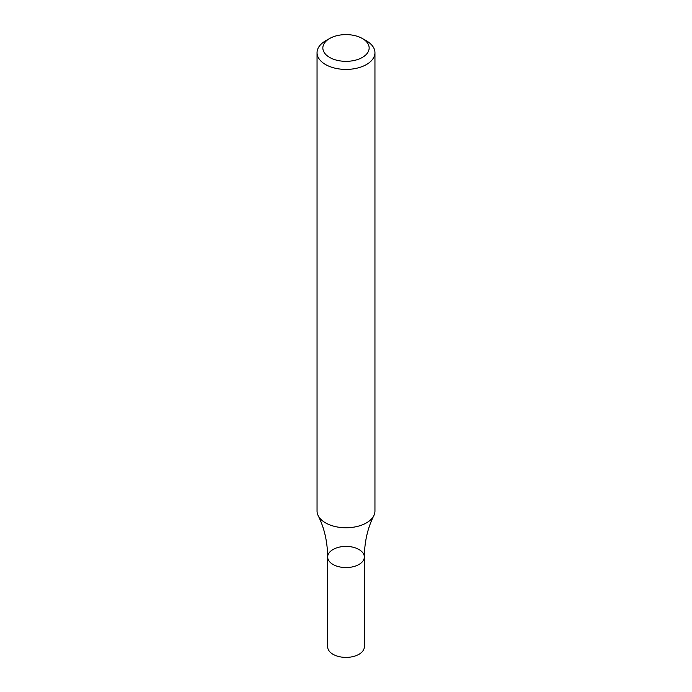 <?xml version="1.0" encoding="UTF-8"?>
<svg xmlns="http://www.w3.org/2000/svg" width="692" height="692" viewBox="0 0 692 692"><rect width="100%" height="100%" fill="white"/><g stroke="black" fill="none" stroke-linecap="round" stroke-linejoin="round"><path stroke-width="1.04" d="M362.374 38.518L366.475 40.88A28.952 16.712 180 0 1 374.952 52.696A28.952 16.712 180 0 1 366.475 64.52A28.952 16.712 180 0 1 334.919 68.145A28.952 16.712 180 0 1 317.048 52.696A28.952 16.712 180 0 1 325.525 40.88L329.626 38.518A23.165 13.373 180 0 1 362.374 38.518A23.165 13.373 180 0 1 362.374 57.427A23.165 13.373 180 0 1 329.626 57.427A23.165 13.373 180 0 1 329.626 38.518M374.952 52.696L374.952 511.051A28.952 16.712 180 0 1 373.818 515.67A28.952 16.712 180 0 1 366.475 522.867A28.952 16.712 180 0 1 318.182 515.67A28.952 16.712 180 0 1 317.048 511.051L317.048 52.696M364.338 556.991L364.338 646.812A18.338 10.588 -0 0 1 346 657.4A18.338 10.588 -0 0 1 327.662 646.812L327.662 556.991A18.338 10.588 -0 0 0 346 567.57A18.338 10.588 -0 0 0 364.338 556.991A18.338 10.588 -0 0 0 353.015 547.208A18.338 10.588 -0 0 0 333.034 549.5A18.338 10.588 -0 0 0 327.662 556.991A18.338 10.588 -0 0 0 346 567.57A18.338 10.588 -0 0 0 364.338 556.991C364.52 541.68 367.677 527.909 373.818 515.67M327.662 556.991C327.48 541.68 324.323 527.909 318.182 515.67"/></g></svg>
